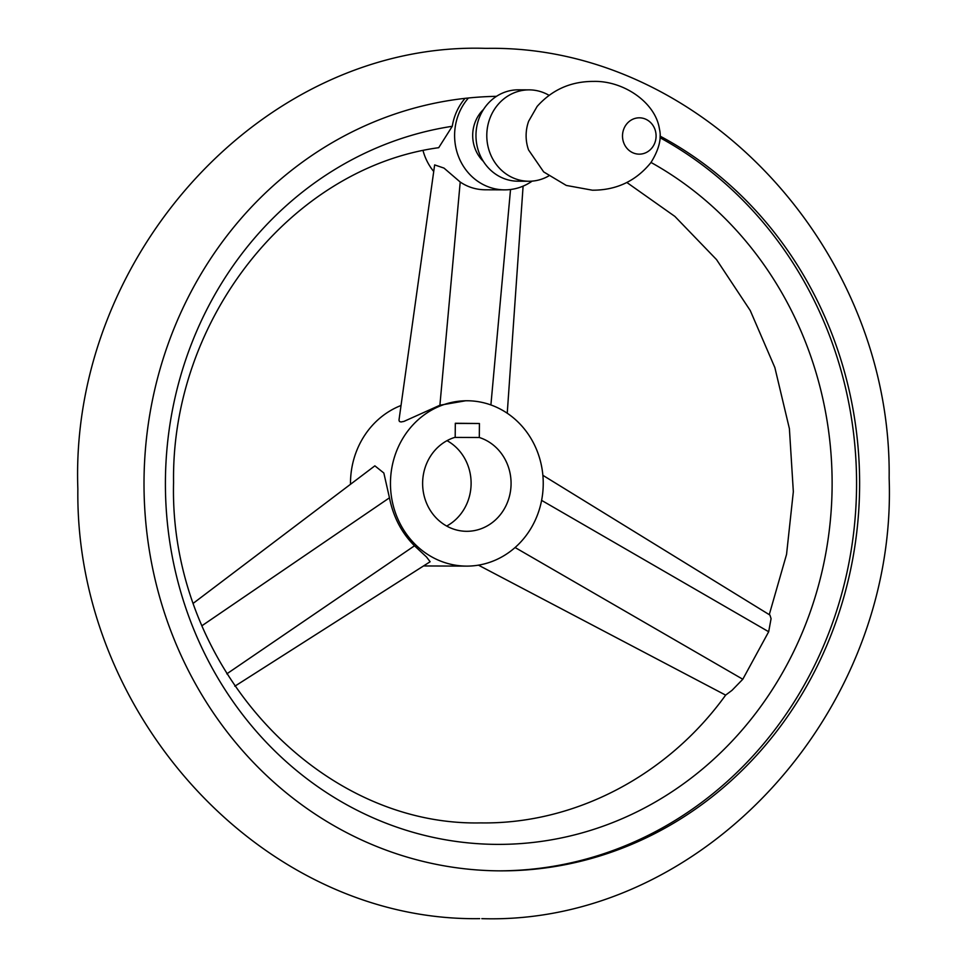 <?xml version="1.0" encoding="UTF-8"?>
<svg xmlns="http://www.w3.org/2000/svg" width="967" height="967" viewBox="0 0 967 967"><rect width="100%" height="100%" fill="white"/><g stroke="black" fill="none" stroke-linecap="round" stroke-linejoin="round"><path stroke-width="1.45" d="M548.978 95.286A45.691 42.21 90.2 0 0 529.396 89.871A45.691 42.21 90.2 0 0 529.179 89.871A45.691 42.21 90.2 0 0 486.788 135.271A45.691 42.21 90.2 0 0 528.598 181.24A45.691 42.21 90.2 0 0 528.828 181.252A45.691 42.21 90.2 0 0 548.664 175.982M518.578 89.822A45.691 42.21 90.2 0 0 518.36 89.822A45.691 42.21 90.2 0 0 475.969 135.235A45.691 42.21 90.2 0 0 517.78 181.204A45.691 42.21 90.2 0 0 517.998 181.204A45.691 42.21 90.2 0 0 518.215 181.204M483.56 109.392A34.812 32.165 90.2 0 0 483.355 161.368M660.026 136.093A387.283 357.802 -89.8 0 1 850.114 572.053A387.283 357.802 -89.8 0 1 500.314 870.856A387.283 357.802 -89.8 0 1 498.44 870.844A387.283 357.802 -89.8 0 1 144.325 500.06A387.283 357.802 -89.8 0 1 468.451 97.993A54.394 50.248 90.2 0 0 458.624 156.823A54.394 50.248 90.2 0 0 504.641 189.858A54.394 50.248 90.2 0 0 532.152 181.119M542.874 475.317L769.937 615.072L771.074 618.662L768.68 631.741L742.801 679.245L732.007 690.341L725.661 695.092C667.399 775.897 574.99 823.872 482.182 822.917L480.575 822.905C317.466 826.314 168.862 664.776 173.564 482.473C171.123 318.046 292.421 167.593 438.716 147.685L452.266 126.29A54.394 50.248 -89.8 0 1 465.067 98.356M423.05 150.659A54.394 50.248 90.2 0 0 433.724 171.497M465.792 400.749L439.9 405.233L403.94 421.407L401.003 421.963L399.456 421.503L398.984 420.149L434.642 164.91L443.986 168.089L460.219 182.038C467.726 187.102 476.078 189.689 485.265 189.786L504.641 189.858M452.266 126.29A360.824 333.361 90.2 0 0 166.119 507.3A360.824 333.361 90.2 0 0 495.612 844.372A360.824 333.361 90.2 0 0 822.421 569.768A360.824 333.361 90.2 0 0 651.009 162.456M193.412 603.178L374.87 465.84L383.839 473.008L389.459 497.812C393.279 516.898 401.619 532.89 414.505 545.799L426.532 557.004L430.134 561.742L234.824 686.219M401.015 405.499A82.678 76.381 90.2 0 0 350.501 484.274M423.643 565.888A82.678 76.381 90.2 0 0 426.157 565.961A82.678 76.381 90.2 0 0 426.556 565.961L466.529 566.118A82.678 76.381 90.2 0 0 543.236 483.947A82.678 76.381 90.2 0 0 467.569 400.761A82.678 76.381 90.2 0 0 467.17 400.761A82.678 76.381 90.2 0 0 390.463 482.92A82.678 76.381 90.2 0 0 466.13 566.106A82.678 76.381 90.2 0 0 466.529 566.118M498.791 870.844A387.283 357.802 90.2 0 0 846.85 573.008A387.283 357.802 90.2 0 0 659.99 137.713M446.694 526.06A47.867 44.228 90.2 0 0 471.11 483.452A47.867 44.228 90.2 0 0 447.032 440.662M455.312 423.413L479.427 423.498L455.312 423.268L455.191 437.265A47.867 44.228 90.2 0 0 422.99 489.604A47.867 44.228 90.2 0 0 466.432 531.306A47.867 44.228 90.2 0 0 466.662 531.306A47.867 44.228 90.2 0 0 510.612 490.317A47.867 44.228 90.2 0 0 479.306 437.495L454.744 437.41M479.427 423.498L479.306 437.495M528.671 121.177A39.647 36.625 90.2 0 0 528.55 149.933L543.672 171.908L566.287 185.434L592.384 190.197C616.414 190.269 635.911 181.071 650.9 162.613C658.914 149.8 661.766 138.583 659.434 128.962C655.469 102.309 623.377 80.648 593.702 81.409C570.953 81.337 552.109 89.677 537.132 106.43L528.671 121.177M639.453 117.817A18.168 16.79 90.2 0 0 622.506 135.827A18.168 16.79 90.2 0 0 639.139 154.152A18.168 16.79 90.2 0 0 656.085 136.142A18.168 16.79 90.2 0 0 639.453 117.817M468.451 97.993A387.283 357.802 -89.8 0 1 496.482 96.337M439.9 405.233L460.219 182.038M490.898 404.943L510.528 189.508M414.505 545.799L226.81 673.854M389.459 497.812L202.006 625.697M515.085 547.515L742.801 679.245M541.605 500.374L768.68 631.741M528.828 181.252L517.998 181.204M529.179 89.871L518.36 89.822M479.705 918.638L479.705 918.638C264.595 922.059 74.955 716.861 77.856 488.964C69.334 255.264 264.535 41.557 485.192 48.35L487.332 48.362C702.405 44.941 892.045 250.139 889.144 478.036C897.666 711.736 702.465 925.443 481.808 918.65M626.846 182.485L674.893 216.427L716.523 259.591L750.259 310.552L774.857 367.569L789.398 428.659L793.339 491.683L786.546 554.417L769.261 614.661M467.17 400.761L465.393 400.749M523.099 186.135L507.24 413.235M725.637 695.116L478.435 565.151"/></g></svg>
